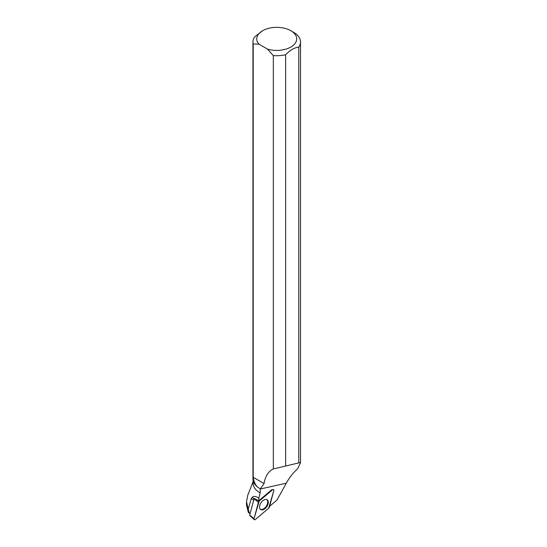 <?xml version="1.0" encoding="UTF-8"?>
<svg xmlns="http://www.w3.org/2000/svg" width="547" height="547" viewBox="0 0 547 547"><rect width="100%" height="100%" fill="white"/><g stroke="black" fill="none" stroke-linecap="round" stroke-linejoin="round"><path stroke-width="0.82" d="M254.225 519.65L249.76 515.541A0.581 0.349 -56.1 0 1 249.699 515.144L254.068 498.796A0.581 0.349 -56.1 0 1 254.266 498.44L259.182 501.107A1.511 0.903 123.9 0 0 258.43 502.283L254.061 518.631A1.511 0.903 123.9 0 0 254.225 519.65A1.511 0.903 123.9 0 0 255.456 519.438L268.673 508.218A1.511 0.903 123.9 0 0 269.425 507.042L273.794 490.686A1.511 0.903 123.9 0 0 273.493 489.579A1.511 0.903 123.9 0 0 272.399 489.886L259.182 501.107M260.782 509.585A5.846 3.508 123.9 0 0 266.963 506.419A5.846 3.508 123.9 0 0 267.073 499.732A5.846 3.508 123.9 0 0 267.032 499.712A5.846 3.508 123.9 0 0 261.022 502.707A5.846 3.508 123.9 0 0 260.516 509.401A5.846 3.508 123.9 0 0 260.782 509.585M250.075 513.742L248.386 512.553L246.526 505.045M253.097 481.675L247.798 495.138L246.512 501.79L248.222 509.066L251.264 498.584L252.071 497.38L254.088 498.734M253.097 480.416L253.097 483.199A23.637 13.648 0 0 0 260.194 492.95L258.799 498.173C256.112 496.197 253.87 495.931 252.071 497.38M258.799 498.173L258.765 500.737L271.893 489.592L272.399 489.886M269.63 506.276L277.028 499.992L286.293 483.179C289.39 477.593 293.178 472.779 297.664 468.745L300.501 462.748L299.947 462.632L273.322 468.936C268.31 471.411 265.22 476.287 264.044 483.569L260.256 489.018L286.293 483.179M260.194 492.95L260.256 489.018M248.222 509.066L249.411 513.298M258.765 500.737L256.577 499.609M253.199 43.958A23.781 13.73 180 0 1 252.953 41.989L252.953 478.912A23.781 13.73 0 0 0 257.316 486.837C255.134 484.498 253.76 481.319 253.199 477.305L253.199 43.958L259.025 44.211A19.972 11.528 180 0 1 262.608 30.728A19.972 11.528 180 0 1 290.854 30.728L293.548 32.28A23.781 13.73 180 0 1 300.508 41.989A23.781 13.73 180 0 1 298.778 47.138L298.778 462.967M257.316 486.837L260.263 488.861M285.65 466.003L285.65 54.714A23.781 13.73 180 0 1 273.322 55.575L273.322 468.936M252.953 41.989A23.781 13.73 180 0 1 254.69 36.84L262.608 30.728M259.025 44.211L267.49 49.1L273.322 55.575M290.854 30.728A19.972 11.528 180 0 1 292.83 45.702A19.972 11.528 180 0 1 267.49 49.1M285.65 54.714C290.019 50.167 294.395 47.637 298.778 47.138M266.738 499.582A5.791 3.473 -56.1 0 1 267.722 502.084A5.791 3.473 -56.1 0 1 264.987 507.78A5.791 3.473 -56.1 0 1 260.283 509.182M253.199 477.305L264.044 483.569M268.673 508.218L273.794 490.693C273.903 489.517 273.438 489.25 272.399 489.886L259.182 501.107L254.061 518.631C253.952 519.8 254.417 520.074 255.456 519.438L268.673 508.218M249.699 515.144L254.061 518.631M258.43 502.283L254.068 498.796M251.264 498.584L253.692 500.218M246.492 505.045L246.492 501.79M300.508 462.748L300.508 41.989"/></g></svg>
